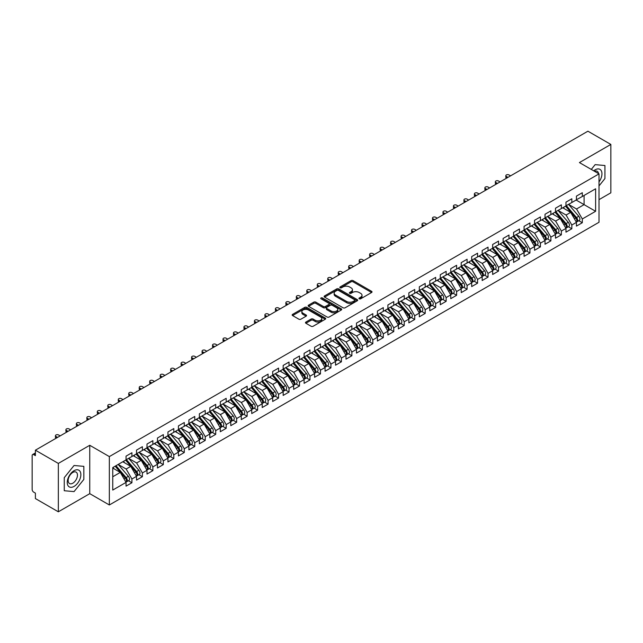 <?xml version="1.0" encoding="UTF-8"?>
<svg xmlns="http://www.w3.org/2000/svg" width="643" height="643" viewBox="0 0 643 643"><rect width="100%" height="100%" fill="white"/><g stroke="black" fill="none" stroke-linecap="round" stroke-linejoin="round"><path stroke-width="0.96" d="M359.236 298.81A1.021 0.587 0 0 0 360.675 298.81L371.598 292.501A1.455 0.836 0 0 0 372.024 291.906A1.455 0.836 0 0 0 371.598 291.319L353.095 280.629A1.455 0.836 0 0 0 351.038 280.629L340.115 286.939A1.021 0.587 0 0 0 339.817 287.357A1.021 0.587 0 0 0 340.115 287.767A1.021 0.587 0 0 0 341.554 287.767L342.968 286.955A4.654 2.685 0 0 1 349.543 286.955L351.086 287.847A4.654 2.685 0 0 1 352.452 289.744A4.654 2.685 0 0 1 351.086 291.641L349.671 292.461A1.021 0.587 0 0 0 349.374 292.87A1.021 0.587 0 0 0 349.671 293.288A1.021 0.587 0 0 0 351.118 293.288L352.525 292.477A4.654 2.685 0 0 1 359.107 292.477L360.651 293.361A4.654 2.685 0 0 1 362.009 295.266A4.654 2.685 0 0 1 360.651 297.162L359.236 297.982A1.021 0.587 0 0 0 358.939 298.392A1.021 0.587 0 0 0 359.236 298.81L359.236 297.982M305.899 322.063A1.455 0.836 0 0 0 305.481 322.657A1.455 0.836 0 0 0 305.899 323.252L311.091 326.25A1.455 0.836 0 0 0 313.149 326.25L325.286 319.241A1.455 0.836 0 0 0 325.712 318.647A1.455 0.836 0 0 0 325.286 318.06L306.775 307.37A1.455 0.836 0 0 0 304.718 307.37L292.589 314.379A1.455 0.836 0 0 0 292.163 314.974A1.455 0.836 0 0 0 292.589 315.56L298.858 319.185A1.455 0.836 0 0 0 300.916 319.185L306.108 316.187A1.455 0.836 0 0 0 306.534 315.592A1.455 0.836 0 0 0 306.108 314.998L302.998 313.205A3.89 2.242 0 0 1 301.856 311.614A3.89 2.242 0 0 1 304.26 309.54A3.89 2.242 0 0 1 308.495 310.03L320.68 317.063A3.89 2.242 0 0 1 321.821 318.647A3.89 2.242 0 0 1 319.418 320.728A3.89 2.242 0 0 1 315.183 320.238L313.149 319.065A1.455 0.836 0 0 0 311.091 319.065L305.899 322.063L305.899 323.252L311.091 320.278L311.091 319.065M599.011 199.651L610.85 192.812L610.85 144.434L587.911 131.196L35.397 450.188L35.397 455.63L33.717 454.657A2.218 1.286 -120 0 0 32.608 454.553A2.218 1.286 -120 0 0 32.15 455.565L32.15 489.436A2.218 1.286 -120 0 0 33.717 492.152L35.397 493.117L35.397 498.566L58.336 511.804L89.755 493.663L109.342 504.972L109.342 456.594L89.755 445.286L58.336 463.426L35.397 450.188M610.85 144.434L579.423 162.575L599.011 173.883L109.342 456.594M343.073 307.788A1.455 0.836 0 0 0 345.122 307.788L357.259 300.787A1.455 0.836 0 0 0 357.685 300.193A1.455 0.836 0 0 0 357.259 299.598L338.748 288.916A1.455 0.836 0 0 0 336.699 288.916L324.562 295.917A1.455 0.836 0 0 0 324.136 296.511A1.455 0.836 0 0 0 324.562 297.106L343.073 307.788M321.42 299.027A1.021 0.587 0 0 1 322.456 299.172L322.456 297.966L341.272 308.825A1.455 0.836 0 0 1 341.698 309.42A1.455 0.836 0 0 1 341.272 310.014L329.136 317.015A1.455 0.836 0 0 1 327.086 317.015L308.576 306.333L308.576 305.144A1.455 0.836 0 0 0 308.15 305.738A1.455 0.836 0 0 0 308.576 306.333M308.576 305.144L313.768 302.146A1.455 0.836 0 0 1 315.826 302.146L323.333 306.478A1.455 0.836 0 0 0 325.382 306.478L328.83 304.493A1.455 0.836 0 0 0 329.256 303.898A1.455 0.836 0 0 0 328.83 303.303L321.018 298.794A1.021 0.587 0 0 1 320.72 298.376A1.021 0.587 0 0 1 321.347 297.838A1.021 0.587 0 0 1 322.456 297.966M109.342 504.972L599.011 222.269L599.011 173.883M576.128 200.045L595.611 211.29L595.611 188.793L582.309 196.477L582.309 192.723L576.441 196.107L576.441 199.86L571.836 202.521L571.836 198.767L565.969 202.159L565.969 205.905L561.363 208.565L561.363 204.82L555.496 208.203L555.496 211.957L550.882 214.617L550.882 210.864L545.023 214.256L545.023 218.001L540.409 220.662L540.409 216.916L534.542 220.3L534.542 224.045L529.936 226.706L529.936 222.96L524.069 226.344L524.069 230.098L519.464 232.758L519.464 229.004L513.596 232.396L513.596 236.142L508.991 238.802L508.991 235.057L503.123 238.44L503.123 242.194L498.518 244.854L498.518 241.101L492.651 244.485L492.651 248.238L488.037 250.899L488.037 247.153L482.178 250.537L482.178 254.282L477.564 256.943L477.564 253.197L471.697 256.581L471.697 260.335L467.091 262.995L467.091 259.242L461.224 262.633L461.224 266.379L456.618 269.039L456.618 265.294L450.751 268.678L450.751 272.423L446.146 275.083L446.146 271.338L440.278 274.722L440.278 278.475L435.673 281.136L435.673 277.382L429.805 280.774L429.805 284.519L425.192 287.18L425.192 283.434L419.332 286.818L419.332 290.572L414.719 293.232L414.719 289.479L408.852 292.862L408.852 296.616L404.246 299.276L404.246 295.531L398.379 298.915L398.379 302.66L393.773 305.321L393.773 301.575L387.906 304.959L387.906 308.712L383.3 311.373L383.3 307.619L377.433 311.011L377.433 314.757L372.827 317.417L372.827 313.671L366.96 317.055L366.96 320.801L362.347 323.469L362.347 319.716L356.487 323.099L356.487 326.853L351.874 329.513L351.874 325.76L346.006 329.152L346.006 332.897L341.401 335.558L341.401 331.812L335.533 335.196L335.533 338.949L330.928 341.61L330.928 337.856L325.061 341.24L325.061 344.994L320.455 347.654L320.455 343.909L314.588 347.292L314.588 351.038L309.982 353.698L309.982 349.953L304.115 353.337L304.115 357.09L299.501 359.75L299.501 355.997L293.642 359.389L293.642 363.134L289.029 365.795L289.029 362.049L283.161 365.433L283.161 369.178L278.556 371.847L278.556 368.093L272.688 371.477L272.688 375.231L268.083 377.891L268.083 374.138L262.215 377.529L262.215 381.275L257.61 383.935L257.61 380.19L251.743 383.574L251.743 387.327L247.137 389.988L247.137 386.234L241.27 389.618L241.27 393.371L236.656 396.032L236.656 392.286L230.797 395.67L230.797 399.416L226.183 402.076L226.183 398.33L220.316 401.714L220.316 405.468L215.71 408.128L215.71 404.375L209.843 407.766L209.843 411.512L205.238 414.172L205.238 410.427L199.37 413.811L199.37 417.556L194.765 420.225L194.765 416.471L188.897 419.855L188.897 423.608L184.292 426.269L184.292 422.515L178.424 425.907L178.424 429.653L173.811 432.313L173.811 428.568L167.952 431.951L167.952 435.705L163.338 438.365L163.338 434.612L157.471 438.004L157.471 441.749L152.865 444.409L152.865 440.664L146.998 444.048L146.998 447.793L142.392 450.454L142.392 446.708L136.525 450.092L136.525 453.845L131.919 456.506L131.919 452.752L126.052 456.144L126.052 459.89L112.75 467.574L112.75 490.07L126.052 482.387L120.289 472.412L112.75 468.056M595.611 211.29L582.309 218.966L576.546 208.991L568.589 204.394L578.756 216.273L576.554 217.543A2.966 1.712 60 0 1 577.695 220.356A2.966 1.712 60 0 1 577.084 221.714A2.966 1.712 60 0 1 576.602 221.851M578.829 220.71L582.309 222.719L582.309 218.966M582.309 222.719L576.441 226.103L576.441 222.357L571.836 225.018L566.073 215.035L558.116 210.446M568.356 226.754L571.836 228.763L571.836 225.018M571.836 228.763L565.969 232.155L565.969 228.402L561.363 231.062L555.6 221.088L547.635 216.49L557.803 228.369L555.608 229.639A2.966 1.712 60 0 1 556.75 232.453A2.966 1.712 60 0 1 556.139 233.811A2.966 1.712 60 0 1 555.656 233.948M557.875 232.806L561.363 234.816L561.363 231.062M561.363 234.816L555.496 238.199L555.496 234.454L550.882 237.114L545.127 227.132L537.162 222.534M547.402 238.85L550.882 240.86L550.882 237.114M550.882 240.86L545.023 244.244L545.023 240.498L540.409 243.158L534.646 233.184L526.689 228.586M536.929 244.895L540.409 246.904L540.409 243.158M540.409 246.904L534.542 250.296L534.542 246.542L529.936 249.203L524.174 239.228L516.216 234.631M526.456 250.947L529.936 252.956L529.936 249.203M529.936 252.956L524.069 256.34L524.069 252.595L519.464 255.255L513.701 245.272L505.744 240.675M515.983 256.991L519.464 259L519.464 255.255M519.464 259L513.596 262.392L513.596 258.639L508.991 261.299L503.228 251.325L495.271 246.727M505.511 263.043L508.991 265.053L508.991 261.299M508.991 265.053L503.123 268.436L503.123 264.683L498.518 267.343L492.755 257.369L484.79 252.771L494.957 264.651L492.763 265.921A2.966 1.712 60 0 1 493.904 268.734A2.966 1.712 60 0 1 493.294 270.092A2.966 1.712 60 0 1 492.811 270.229M495.03 269.087L498.518 271.097L498.518 267.343M498.518 271.097L492.651 274.481L492.651 270.735L488.037 273.396L482.282 263.413L474.317 258.824M484.557 275.132L488.037 277.141L488.037 273.396M488.037 277.141L482.178 280.533L482.178 276.779L477.564 279.44L471.801 269.465L463.844 264.868L474.012 276.747L471.809 278.017A2.966 1.712 60 0 1 472.959 280.83A2.966 1.712 60 0 1 472.34 282.189A2.966 1.712 60 0 1 471.866 282.325M474.084 281.184L477.564 283.193L477.564 279.44M477.564 283.193L471.697 286.577L471.697 282.832L467.091 285.492L461.328 275.509L453.371 270.912L463.539 282.791L461.336 284.061A2.966 1.712 60 0 1 462.486 286.874A2.966 1.712 60 0 1 461.867 288.233A2.966 1.712 60 0 1 461.393 288.369M463.611 287.228L467.091 289.237L467.091 285.492M467.091 289.237L461.224 292.621L461.224 288.876L456.618 291.536L450.856 281.562L442.898 276.964M453.138 293.272L456.618 295.282L456.618 291.536M456.618 295.282L450.751 298.673L450.751 294.92L446.146 297.58L440.383 287.606L432.426 283.008L442.593 294.888L440.391 296.158A2.966 1.712 60 0 1 441.532 298.971A2.966 1.712 60 0 1 440.921 300.329A2.966 1.712 60 0 1 440.439 300.466M442.665 299.325L446.146 301.334L446.146 297.58M446.146 301.334L440.278 304.718L440.278 300.972L435.673 303.633L429.91 293.65L421.945 289.053L432.112 300.932L429.918 302.202A2.966 1.712 60 0 1 431.059 305.015A2.966 1.712 60 0 1 430.448 306.373A2.966 1.712 60 0 1 429.966 306.51M432.184 305.369L435.673 307.378L435.673 303.633M435.673 307.378L429.805 310.77L429.805 307.016L425.192 309.677L419.437 299.702L411.472 295.105L421.639 306.984L419.445 308.254A2.966 1.712 60 0 1 420.586 311.067A2.966 1.712 60 0 1 419.975 312.426A2.966 1.712 60 0 1 419.493 312.562M421.712 311.421L425.192 313.43L425.192 309.677M425.192 313.43L419.332 316.814L419.332 313.061L414.719 315.729L408.956 305.746L400.999 301.149L411.166 313.028L408.964 314.298A2.966 1.712 60 0 1 410.113 317.112A2.966 1.712 60 0 1 409.495 318.47A2.966 1.712 60 0 1 409.02 318.606M411.239 317.465L414.719 319.475L414.719 315.729M414.719 319.475L408.852 322.858L408.852 319.113L404.246 321.773L398.483 311.791L390.526 307.201M400.766 323.509L404.246 325.519L404.246 321.773M404.246 325.519L398.379 328.911L398.379 325.157L393.773 327.817L388.01 317.843L380.053 313.245L390.221 325.125L388.018 326.395A2.966 1.712 60 0 1 389.16 329.208A2.966 1.712 60 0 1 388.549 330.566A2.966 1.712 60 0 1 388.067 330.703M390.293 329.562L393.773 331.571L393.773 327.817M393.773 331.571L387.906 334.955L387.906 331.209L383.3 333.87L377.537 323.887L369.58 319.29L379.748 331.169L377.545 332.439A2.966 1.712 60 0 1 378.687 335.252A2.966 1.712 60 0 1 378.076 336.611A2.966 1.712 60 0 1 377.594 336.747M379.82 335.606L383.3 337.615L383.3 333.87M383.3 337.615L377.433 340.999L377.433 337.254L372.827 339.914L367.065 329.939L359.099 325.342M369.339 341.65L372.827 343.659L372.827 339.914M372.827 343.659L366.96 347.051L366.96 343.298L362.347 345.958L356.592 335.984L348.627 331.386L358.794 343.266L356.6 344.535A2.966 1.712 60 0 1 357.741 347.349A2.966 1.712 60 0 1 357.13 348.707A2.966 1.712 60 0 1 356.648 348.844M358.866 347.702L362.347 349.712L362.347 345.958M362.347 349.712L356.487 353.095L356.487 349.35L351.874 352.01L346.111 342.028L338.154 337.438L348.321 349.31L346.119 350.58A2.966 1.712 60 0 1 347.268 353.393A2.966 1.712 60 0 1 346.649 354.751A2.966 1.712 60 0 1 346.175 354.888M348.393 353.746L351.874 355.756L351.874 352.01M351.874 355.756L346.006 359.148L346.006 355.394L341.401 358.055L335.638 348.08L327.681 343.483M337.921 359.799L341.401 361.808L341.401 358.055M341.401 361.808L335.533 365.192L335.533 361.438L330.928 364.107L325.165 354.124L317.208 349.527M327.448 365.843L330.928 367.852L330.928 364.107M330.928 367.852L325.061 371.236L325.061 367.491L320.455 370.151L314.692 360.168L306.735 355.579M316.975 371.887L320.455 373.896L320.455 370.151M320.455 373.896L314.588 377.288L314.588 373.535L309.982 376.195L304.219 366.221L296.254 361.623M306.494 377.939L309.982 379.949L309.982 376.195M309.982 379.949L304.115 383.332L304.115 379.587L299.501 382.247L293.747 372.265L285.781 367.667L295.949 379.547L293.755 380.817A2.966 1.712 60 0 1 294.896 383.63A2.966 1.712 60 0 1 294.285 384.988A2.966 1.712 60 0 1 293.803 385.125M296.021 383.984L299.501 385.993L299.501 382.247M299.501 385.993L293.642 389.377L293.642 385.631L289.029 388.292L283.266 378.317L275.308 373.72M285.548 390.028L289.029 392.045L289.029 388.292M289.029 392.045L283.161 395.429L283.161 391.675L278.556 394.336L272.793 384.361L264.836 379.764L275.003 391.643L272.801 392.913A2.966 1.712 60 0 1 273.95 395.726A2.966 1.712 60 0 1 273.331 397.085A2.966 1.712 60 0 1 272.857 397.221M275.075 396.08L278.556 398.089L278.556 394.336M278.556 398.089L272.688 401.473L272.688 397.728L268.083 400.388L262.32 390.405L254.363 385.816L264.53 397.687L262.328 398.957A2.966 1.712 60 0 1 263.469 401.771A2.966 1.712 60 0 1 262.858 403.129A2.966 1.712 60 0 1 262.376 403.265M264.603 402.124L268.083 404.134L268.083 400.388M268.083 404.134L262.215 407.525L262.215 403.772L257.61 406.432L251.847 396.458L243.89 391.86M254.13 408.176L257.61 410.186L257.61 406.432M257.61 410.186L251.743 413.57L251.743 409.816L247.137 412.485L241.374 402.502L233.409 397.904L243.576 409.784L241.382 411.054A2.966 1.712 60 0 1 242.524 413.867A2.966 1.712 60 0 1 241.913 415.225A2.966 1.712 60 0 1 241.43 415.362M243.649 414.221L247.137 416.23L247.137 412.485M247.137 416.23L241.27 419.614L241.27 415.868L236.656 418.529L230.901 408.546L222.936 403.957L233.104 415.828L230.909 417.098A2.966 1.712 60 0 1 232.051 419.919A2.966 1.712 60 0 1 231.44 421.269A2.966 1.712 60 0 1 230.958 421.406M233.176 420.265L236.656 422.274L236.656 418.529M236.656 422.274L230.797 425.666L230.797 421.912L226.183 424.573L220.42 414.598L212.463 410.001M222.703 426.317L226.183 428.326L226.183 424.573M226.183 428.326L220.316 431.71L220.316 427.965L215.71 430.625L209.948 420.643L201.99 416.045L212.158 427.925L209.956 429.194A2.966 1.712 60 0 1 211.105 432.008A2.966 1.712 60 0 1 210.486 433.366A2.966 1.712 60 0 1 210.012 433.503M212.23 432.361L215.71 434.371L215.71 430.625M215.71 434.371L209.843 437.754L209.843 434.009L205.238 436.669L199.475 426.695L191.518 422.097M201.757 438.405L205.238 440.423L205.238 436.669M205.238 440.423L199.37 443.807L199.37 440.053L194.765 442.714L189.002 432.739L181.045 428.142L191.212 440.021L189.01 441.291A2.966 1.712 60 0 1 190.151 444.104A2.966 1.712 60 0 1 189.54 445.462A2.966 1.712 60 0 1 189.058 445.599M191.284 444.458L194.765 446.467L194.765 442.714M194.765 446.467L188.897 449.851L188.897 446.105L184.292 448.766L178.529 438.783L170.564 434.194L180.731 446.065L178.537 447.335A2.966 1.712 60 0 1 179.678 450.156A2.966 1.712 60 0 1 179.067 451.507A2.966 1.712 60 0 1 178.585 451.643M180.804 450.502L184.292 452.511L184.292 448.766M184.292 452.511L178.424 455.903L178.424 452.15L173.811 454.81L168.056 444.835L160.091 440.238M170.331 456.554L173.811 458.563L173.811 454.81M173.811 458.563L167.952 461.947L167.952 458.194L163.338 460.862L157.575 450.88L149.618 446.282L159.786 458.162L157.583 459.432A2.966 1.712 60 0 1 158.733 462.245A2.966 1.712 60 0 1 158.114 463.603A2.966 1.712 60 0 1 157.639 463.74M159.858 462.598L163.338 464.608L163.338 460.862M163.338 464.608L157.471 467.991L157.471 464.246L152.865 466.906L147.102 456.924L139.145 452.334L149.313 464.206L147.11 465.476A2.966 1.712 60 0 1 148.26 468.297A2.966 1.712 60 0 1 147.641 469.647A2.966 1.712 60 0 1 147.167 469.784M149.385 468.643L152.865 470.652L152.865 466.906M152.865 470.652L146.998 474.044L146.998 470.29L142.392 472.951L136.629 462.976L128.672 458.379M138.912 474.695L142.392 476.704L142.392 472.951M142.392 476.704L136.525 480.088L136.525 476.342L131.919 479.003L126.157 469.02L118.191 464.423M128.439 480.739L131.919 482.748L131.919 479.003M131.919 482.748L126.052 486.132L126.052 482.387M126.052 459.769L131.919 456.506M112.75 476.76L120.289 472.412M136.525 453.725L142.392 450.454M126.157 469.02L130.762 466.36L122.805 461.762M136.525 476.342L130.762 466.36M146.998 447.673L152.865 444.409M136.629 462.976L141.235 460.316L133.278 455.718M146.998 470.29L141.235 460.316M157.471 441.628L163.338 438.365M147.102 456.924L151.716 454.263L143.751 449.674M157.471 464.246L151.716 454.263M167.952 435.584L173.811 432.313M157.575 450.88L162.189 448.219L154.224 443.622M167.952 458.194L162.189 448.219M178.424 429.532L184.292 426.269M168.056 444.835L172.662 442.175L164.704 437.578M178.424 452.15L172.662 442.175M188.897 423.488L194.765 420.225M178.529 438.783L183.134 436.123L175.177 431.525M188.897 446.105L183.134 436.123M199.37 417.436L205.238 414.172M189.002 432.739L193.607 430.079L185.65 425.481M199.37 440.053L193.607 430.079M209.843 411.391L215.71 408.128M199.475 426.695L204.08 424.034L196.123 419.437M209.843 434.009L204.08 424.034M220.316 405.347L226.183 402.076M209.948 420.643L214.561 417.982L206.596 413.385M220.316 427.965L214.561 417.982M230.797 399.295L236.656 396.032M220.42 414.598L225.034 411.938L217.069 407.34M230.797 421.912L225.034 411.938M241.27 393.251L247.137 389.988M230.901 408.546L235.507 405.886L227.55 401.296M241.27 415.868L235.507 405.886M251.743 387.207L257.61 383.935M241.374 402.502L245.98 399.842L238.023 395.244M251.743 409.816L245.98 399.842M262.215 381.154L268.083 377.891M251.847 396.458L256.453 393.797L248.495 389.2M262.215 403.772L256.453 393.797M272.688 375.11L278.556 371.847M262.32 390.405L266.925 387.745L258.968 383.148M272.688 397.728L266.925 387.745M283.161 369.058L289.029 365.795M272.793 384.361L277.406 381.701L269.441 377.103M283.161 391.675L277.406 381.701M293.642 363.014L299.501 359.75M283.266 378.317L287.879 375.657L279.914 371.059M293.642 385.631L287.879 375.657M304.115 356.969L309.982 353.698M293.747 372.265L298.352 369.604L290.395 365.007M304.115 379.587L298.352 369.604M314.588 350.917L320.455 347.654M304.219 366.221L308.825 363.56L300.868 358.963M314.588 373.535L308.825 363.56M325.061 344.873L330.928 341.61M314.692 360.168L319.298 357.508L311.341 352.919M325.061 367.491L319.298 357.508M335.533 338.829L341.401 335.558M325.165 354.124L329.779 351.464L321.813 346.866M335.533 361.438L329.779 351.464M346.006 332.777L351.874 329.513M335.638 348.08L340.251 345.42L332.286 340.822M346.006 355.394L340.251 345.42M356.487 326.732L362.347 323.469M346.111 342.028L350.724 339.367L342.759 334.77M356.487 349.35L350.724 339.367M366.96 320.68L372.827 317.417M356.592 335.984L361.197 333.323L353.24 328.726M366.96 343.298L361.197 333.323M377.433 314.636L383.3 311.373M367.065 329.939L371.67 327.279L363.713 322.682M377.433 337.254L371.67 327.279M387.906 308.592L393.773 305.321M377.537 323.887L382.143 321.227L374.186 316.629M387.906 331.209L382.143 321.227M398.379 302.54L404.246 299.276M388.01 317.843L392.624 315.183L384.659 310.585M398.379 325.157L392.624 315.183M408.852 296.495L414.719 293.232M398.483 311.791L403.097 309.13L395.132 304.541M408.852 319.113L403.097 309.13M419.332 290.451L425.192 287.18M408.956 305.746L413.57 303.086L405.604 298.489M419.332 313.061L413.57 303.086M429.805 284.399L435.673 281.136M419.437 299.702L424.042 297.042L416.085 292.444M429.805 307.016L424.042 297.042M440.278 278.355L446.146 275.083M429.91 293.65L434.515 290.99L426.558 286.392M440.278 300.972L434.515 290.99M450.751 272.302L456.618 269.039M440.383 287.606L444.988 284.945L437.031 280.348M450.751 294.92L444.988 284.945M461.224 266.258L467.091 262.995M450.856 281.562L455.469 278.901L447.504 274.304M461.224 288.876L455.469 278.901M471.697 260.214L477.564 256.943M461.328 275.509L465.942 272.849L457.977 268.252M471.697 282.832L465.942 272.849M482.178 254.162L488.037 250.899M471.801 269.465L476.415 266.805L468.45 262.207M482.178 276.779L476.415 266.805M492.651 248.118L498.518 244.854M482.282 263.413L486.888 260.753L478.931 256.163M492.651 270.735L486.888 260.753M503.123 242.073L508.991 238.802M492.755 257.369L497.36 254.708L489.403 250.111M503.123 264.683L497.36 254.708M513.596 236.021L519.464 232.758M503.228 251.325L507.833 248.664L499.876 244.067M513.596 258.639L507.833 248.664M524.069 229.977L529.936 226.706M513.701 245.272L518.314 242.612L510.349 238.014M524.069 252.595L518.314 242.612M534.542 223.925L540.409 220.662M524.174 239.228L528.787 236.568L520.822 231.97M534.542 246.542L528.787 236.568M545.023 217.881L550.882 214.617M534.646 233.184L539.26 230.516L531.295 225.926M545.023 240.498L539.26 230.516M555.496 211.836L561.363 208.565M545.127 227.132L549.733 224.471L541.776 219.874M555.496 234.454L549.733 224.471M565.969 205.784L571.836 202.521M555.6 221.088L560.206 218.427L552.249 213.83M565.969 228.402L560.206 218.427M576.441 199.74L582.309 196.477M576.546 208.991L584.085 204.635L584.085 195.448L595.611 188.793M566.073 215.035L570.679 212.375L562.721 207.785M576.441 222.357L570.679 212.375M58.336 463.426L58.336 511.804M595.137 164.64L591.287 169.43L595.137 164.64L604.934 165.516L595.137 164.64M604.934 178.569L604.934 165.516L604.934 178.569L599.011 185.931L604.934 178.569M89.755 493.663L89.755 445.286M83.839 479.421L83.839 466.36L74.049 465.492L64.252 477.669L64.252 490.73L74.049 491.606L83.839 479.421L74.049 491.606L64.252 490.73L64.252 477.669L74.049 465.492L83.839 466.36L83.839 479.421M359.646 298.955L360.651 298.376A4.654 2.685 0 0 0 362.009 296.471L362.009 295.266M352.452 289.744L352.452 290.949A4.654 2.685 0 0 1 351.086 292.854L350.081 293.433M371.582 292.517L353.095 281.843A1.455 0.836 0 0 0 351.038 281.843L340.517 287.911M357.235 300.795L338.748 290.122A1.455 0.836 0 0 0 336.699 290.122L324.586 297.114M354.687 300.602A1.021 0.587 0 0 0 354.984 300.193A1.021 0.587 0 0 0 354.687 299.775L338.443 290.395A1.021 0.587 0 0 0 337.004 290.395L335.509 291.255A4.654 2.685 0 0 0 334.151 293.16A4.654 2.685 0 0 0 335.509 295.057L346.617 301.463A4.654 2.685 0 0 0 353.2 301.463L354.687 300.602L354.687 301.816A1.021 0.587 0 0 0 354.984 301.398L354.984 300.193M334.151 293.16L334.151 294.365A4.654 2.685 0 0 0 335.509 296.262L335.509 295.057M354.687 301.816L353.2 302.676A4.654 2.685 0 0 1 346.617 302.676L335.509 296.262M308.592 306.341L313.768 303.359L313.768 302.146M329.256 303.898L329.256 305.112A1.455 0.836 0 0 1 328.83 305.706L325.382 307.692A1.455 0.836 0 0 1 323.333 307.692L315.826 303.359A1.455 0.836 0 0 0 313.768 303.359M322.456 299.172L341.248 310.022M331.121 310.979A3.89 2.242 0 0 0 335.357 311.461A3.89 2.242 0 0 0 337.76 309.387A3.89 2.242 0 0 0 336.619 307.804L332.327 305.321A1.455 0.836 0 0 0 330.269 305.321L326.829 307.314A1.455 0.836 0 0 0 326.403 307.909A1.455 0.836 0 0 0 326.829 308.503L331.121 310.979L331.121 312.185A3.89 2.242 0 0 0 335.357 312.675A3.89 2.242 0 0 0 337.76 310.601L337.76 309.387M326.403 307.909L326.403 309.114A1.455 0.836 0 0 0 326.829 309.709L326.829 308.503M331.121 312.185L326.829 309.709M321.821 318.647L321.821 319.86A3.89 2.242 0 0 1 319.418 321.934A3.89 2.242 0 0 1 315.183 321.444L313.149 320.278A1.455 0.836 0 0 0 311.091 320.278M301.856 311.614L301.856 312.828A3.89 2.242 0 0 0 302.998 314.411L302.998 313.205M306.108 314.998L306.108 316.187L302.998 314.411M325.286 318.06L325.286 319.241L306.775 308.584A1.455 0.836 0 0 0 304.718 308.584L292.605 315.576M577.084 221.714L579.287 220.445A2.966 1.712 -120 0 0 579.898 219.086A2.966 1.712 -120 0 0 578.756 216.273M565.535 206.154L575.718 218.025A2.966 1.712 60 0 1 576.859 220.838A2.966 1.712 60 0 1 576.321 222.148M506.371 176.455L506.371 178.031A1.849 1.069 180 0 1 505.824 177.275L505.824 175.7A1.849 1.069 0 0 0 506.371 176.455L507.938 177.364M510.558 175.852L508.991 174.944A1.849 1.069 0 0 0 506.973 174.711A1.849 1.069 0 0 0 505.824 175.7M564.546 208.83L563.332 207.424M566.37 205.672L576.554 217.543M555.898 211.724L566.081 223.587A2.966 1.712 60 0 1 567.222 226.408A2.966 1.712 60 0 1 566.612 227.759L568.814 226.489A2.966 1.712 -120 0 0 569.425 225.138A2.966 1.712 -120 0 0 568.283 222.317L558.1 210.454M566.612 227.759A2.966 1.712 60 0 1 566.129 227.895M555.062 212.206L565.245 224.069A2.966 1.712 60 0 1 566.387 226.891A2.966 1.712 60 0 1 565.848 228.193M495.898 182.508L495.898 184.075A1.849 1.069 180 0 1 495.351 183.319L495.351 181.752A1.849 1.069 0 0 0 495.898 182.508L497.465 183.408M500.085 181.897L498.518 180.996A1.849 1.069 0 0 0 496.492 180.763A1.849 1.069 0 0 0 495.351 181.752M554.065 214.883L552.859 213.476M556.139 233.811L558.333 232.541A2.966 1.712 -120 0 0 558.952 231.183A2.966 1.712 -120 0 0 557.803 228.369M544.589 218.25L554.772 230.122A2.966 1.712 60 0 1 555.914 232.935A2.966 1.712 60 0 1 555.375 234.245M485.425 188.552L485.425 190.127A1.849 1.069 180 0 1 484.878 189.372L484.878 187.796A1.849 1.069 0 0 0 485.425 188.552L486.992 189.46M489.612 187.949L488.037 187.041A1.849 1.069 0 0 0 486.02 186.808A1.849 1.069 0 0 0 484.878 187.796M543.592 220.927L542.387 219.52M545.425 217.768L555.608 229.639M534.952 223.812L545.135 235.684A2.966 1.712 60 0 1 546.277 238.497A2.966 1.712 60 0 1 545.666 239.855L547.86 238.585A2.966 1.712 -120 0 0 548.479 237.227A2.966 1.712 -120 0 0 547.33 234.414L537.154 222.542M545.666 239.855A2.966 1.712 60 0 1 545.184 239.992M534.116 224.294L544.291 236.166A2.966 1.712 60 0 1 545.441 238.987A2.966 1.712 60 0 1 544.902 240.289M474.944 194.596L474.944 196.171A1.849 1.069 180 0 1 474.405 195.416L474.405 193.84A1.849 1.069 0 0 0 474.944 194.596L476.519 195.504M479.139 193.993L477.564 193.085A1.849 1.069 0 0 0 475.547 192.852A1.849 1.069 0 0 0 474.405 193.84M533.119 226.979L531.914 225.564M524.479 229.864L534.654 241.728A2.966 1.712 60 0 1 535.804 244.549A2.966 1.712 60 0 1 535.185 245.899L537.387 244.629A2.966 1.712 -120 0 0 537.998 243.279A2.966 1.712 -120 0 0 536.857 240.458L526.673 228.595M535.185 245.899A2.966 1.712 60 0 1 534.711 246.036M523.635 230.347L533.819 242.218A2.966 1.712 60 0 1 534.968 245.031A2.966 1.712 60 0 1 534.429 246.341M464.471 200.648L464.471 202.215A1.849 1.069 180 0 1 463.933 201.46L463.933 199.893A1.849 1.069 0 0 0 464.471 200.648L466.046 201.556M468.659 200.037L467.091 199.137A1.849 1.069 0 0 0 465.074 198.904A1.849 1.069 0 0 0 463.933 199.893M522.646 233.023L521.441 231.617M599.011 181.921A9.629 5.562 120 0 0 601.639 171.601A9.629 5.562 120 0 0 595.137 169.832A9.629 5.562 120 0 0 593.714 170.829M598.52 173.602A6.591 3.802 120 0 0 597.194 171.271A6.591 3.802 120 0 0 594.518 171.287M74.049 486.405A9.629 5.562 120 0 0 80.857 474.614A9.629 5.562 120 0 0 74.049 470.684A9.629 5.562 120 0 0 67.242 482.475A9.629 5.562 120 0 0 74.049 486.405M72.804 483.214A6.591 3.802 120 0 0 77.112 477.403A6.591 3.802 120 0 0 76.099 472.123A6.591 3.802 120 0 0 72.804 472.452A6.591 3.802 120 0 0 68.504 478.255A6.591 3.802 120 0 0 69.508 483.536A6.591 3.802 120 0 0 72.804 483.214M514.006 235.909L524.182 247.78A2.966 1.712 60 0 1 525.331 250.593A2.966 1.712 60 0 1 524.712 251.952L526.914 250.682A2.966 1.712 -120 0 0 527.525 249.323A2.966 1.712 -120 0 0 526.384 246.51L516.2 234.639M524.712 251.952A2.966 1.712 60 0 1 524.238 252.088M513.162 236.391L523.346 248.262A2.966 1.712 60 0 1 524.487 251.075A2.966 1.712 60 0 1 523.949 252.386M453.998 206.692L453.998 208.268A1.849 1.069 180 0 1 453.46 207.512L453.46 205.937A1.849 1.069 0 0 0 453.998 206.692L455.565 207.601M458.186 206.09L456.618 205.181A1.849 1.069 0 0 0 454.601 204.948A1.849 1.069 0 0 0 453.46 205.937M512.174 239.067L510.968 237.661M503.525 241.953L513.709 253.824A2.966 1.712 60 0 1 514.85 256.637A2.966 1.712 60 0 1 514.239 257.996L516.442 256.726A2.966 1.712 -120 0 0 517.052 255.367A2.966 1.712 -120 0 0 515.911 252.554L505.728 240.683M514.239 257.996A2.966 1.712 60 0 1 513.757 258.132M502.689 242.443L512.873 254.306A2.966 1.712 60 0 1 514.014 257.128A2.966 1.712 60 0 1 513.476 258.43M443.525 212.745L443.525 214.312A1.849 1.069 180 0 1 442.979 213.556L442.979 211.981A1.849 1.069 0 0 0 443.525 212.745L445.093 213.645M447.713 212.134L446.146 211.226A1.849 1.069 0 0 0 444.128 211A1.849 1.069 0 0 0 442.979 211.981M501.701 245.12L500.487 243.713M493.052 248.005L503.236 259.876A2.966 1.712 60 0 1 504.377 262.69A2.966 1.712 60 0 1 503.766 264.048L505.969 262.778A2.966 1.712 -120 0 0 506.58 261.42A2.966 1.712 -120 0 0 505.438 258.607L495.255 246.735M503.766 264.048A2.966 1.712 60 0 1 503.284 264.185M492.216 248.487L502.4 260.359A2.966 1.712 60 0 1 503.541 263.172A2.966 1.712 60 0 1 503.003 264.482M433.052 218.789L433.052 220.364A1.849 1.069 180 0 1 432.506 219.601L432.506 218.033A1.849 1.069 0 0 0 433.052 218.789L434.62 219.697M437.24 218.186L435.673 217.278A1.849 1.069 0 0 0 433.647 217.045A1.849 1.069 0 0 0 432.506 218.033M491.22 251.164L490.014 249.757M493.294 270.092L495.488 268.822A2.966 1.712 -120 0 0 496.107 267.464A2.966 1.712 -120 0 0 494.957 264.651M481.744 254.532L491.927 266.403A2.966 1.712 60 0 1 493.068 269.216A2.966 1.712 60 0 1 492.53 270.526M422.58 224.833L422.58 226.408A1.849 1.069 180 0 1 422.033 225.653L422.033 224.077A1.849 1.069 0 0 0 422.58 224.833L424.147 225.741M426.767 224.23L425.192 223.322A1.849 1.069 0 0 0 423.174 223.089A1.849 1.069 0 0 0 422.033 224.077M480.747 257.208L479.541 255.801M482.58 254.049L492.763 265.921M472.107 260.102L482.29 271.965A2.966 1.712 60 0 1 483.432 274.786A2.966 1.712 60 0 1 482.821 276.136L485.015 274.866A2.966 1.712 -120 0 0 485.634 273.516A2.966 1.712 -120 0 0 484.484 270.695L474.309 258.832M482.821 276.136A2.966 1.712 60 0 1 482.338 276.273M471.271 260.584L481.446 272.447A2.966 1.712 60 0 1 482.596 275.268A2.966 1.712 60 0 1 482.057 276.578M412.099 230.885L412.099 232.453A1.849 1.069 180 0 1 411.56 231.697L411.56 230.13A1.849 1.069 0 0 0 412.099 230.885L413.674 231.785M416.294 230.274L414.719 229.374A1.849 1.069 0 0 0 412.702 229.141A1.849 1.069 0 0 0 411.56 230.13M470.274 263.26L469.068 261.854M472.34 282.189L474.542 280.919A2.966 1.712 -120 0 0 475.153 279.56A2.966 1.712 -120 0 0 474.012 276.747M460.79 266.628L470.973 278.499A2.966 1.712 60 0 1 472.123 281.312A2.966 1.712 60 0 1 471.584 282.623M401.626 236.929L401.626 238.505A1.849 1.069 180 0 1 401.087 237.749L401.087 236.174A1.849 1.069 0 0 0 401.626 236.929L403.201 237.838M405.813 236.327L404.246 235.418A1.849 1.069 0 0 0 402.229 235.185A1.849 1.069 0 0 0 401.087 236.174M459.801 269.304L458.596 267.898M461.634 266.146L471.809 278.017M461.867 288.233L464.069 286.963A2.966 1.712 -120 0 0 464.68 285.605A2.966 1.712 -120 0 0 463.539 282.791M450.317 272.68L460.501 284.544A2.966 1.712 60 0 1 461.642 287.365A2.966 1.712 60 0 1 461.103 288.667M391.153 242.974L391.153 244.549A1.849 1.069 180 0 1 390.614 243.793L390.614 242.218A1.849 1.069 0 0 0 391.153 242.974L392.72 243.882M395.341 242.371L393.773 241.463A1.849 1.069 0 0 0 391.756 241.229A1.849 1.069 0 0 0 390.614 242.218M449.328 275.357L448.123 273.95M451.161 272.19L461.336 284.061M440.68 278.242L450.864 290.106A2.966 1.712 60 0 1 452.005 292.927A2.966 1.712 60 0 1 451.394 294.277L453.596 293.007A2.966 1.712 -120 0 0 454.207 291.657A2.966 1.712 -120 0 0 453.066 288.836L442.882 276.972M451.394 294.277A2.966 1.712 60 0 1 450.912 294.422M439.844 278.724L450.028 290.596A2.966 1.712 60 0 1 451.169 293.409A2.966 1.712 60 0 1 450.63 294.719M380.68 249.026L380.68 250.593A1.849 1.069 180 0 1 380.134 249.838L380.134 248.27A1.849 1.069 0 0 0 380.68 249.026L382.247 249.934M384.868 248.423L383.3 247.515A1.849 1.069 0 0 0 381.283 247.282A1.849 1.069 0 0 0 380.134 248.27M438.856 281.401L437.642 279.994M440.921 300.329L443.123 299.059A2.966 1.712 -120 0 0 443.734 297.701A2.966 1.712 -120 0 0 442.593 294.888M429.371 284.769L439.555 296.64A2.966 1.712 60 0 1 440.696 299.453A2.966 1.712 60 0 1 440.158 300.763M370.207 255.07L370.207 256.645A1.849 1.069 180 0 1 369.661 255.89L369.661 254.315A1.849 1.069 0 0 0 370.207 255.07L371.775 255.978M374.395 254.467L372.827 253.559A1.849 1.069 0 0 0 370.802 253.326A1.849 1.069 0 0 0 369.661 254.315M428.375 287.445L427.169 286.039M430.207 284.286L440.391 296.158M430.448 306.373L432.643 305.103A2.966 1.712 -120 0 0 433.261 303.745A2.966 1.712 -120 0 0 432.112 300.932M418.898 290.821L429.082 302.684A2.966 1.712 60 0 1 430.223 305.505A2.966 1.712 60 0 1 429.685 306.807M359.734 261.122L359.734 262.69A1.849 1.069 180 0 1 359.188 261.934L359.188 260.359A1.849 1.069 0 0 0 359.734 261.122L361.302 262.022M363.922 260.511L362.347 259.603A1.849 1.069 0 0 0 360.329 259.378A1.849 1.069 0 0 0 359.188 260.359M417.902 293.497L416.696 292.091M419.734 290.331L429.918 302.202M419.975 312.426L422.17 311.156A2.966 1.712 -120 0 0 422.789 309.797A2.966 1.712 -120 0 0 421.639 306.984M408.426 296.865L418.601 308.736A2.966 1.712 60 0 1 419.75 311.55A2.966 1.712 60 0 1 419.212 312.86M349.253 267.166L349.253 268.742A1.849 1.069 180 0 1 348.715 267.978L348.715 266.411A1.849 1.069 0 0 0 349.253 267.166L350.829 268.075M353.449 266.564L351.874 265.655A1.849 1.069 0 0 0 349.856 265.422A1.849 1.069 0 0 0 348.715 266.411M407.429 299.542L406.223 298.135M409.261 296.383L419.445 308.254M409.495 318.47L411.697 317.2A2.966 1.712 -120 0 0 412.308 315.842A2.966 1.712 -120 0 0 411.166 313.028M397.945 302.909L408.128 314.781A2.966 1.712 60 0 1 409.278 317.594A2.966 1.712 60 0 1 408.739 318.904M338.781 273.211L338.781 274.786A1.849 1.069 180 0 1 338.242 274.031L338.242 272.455A1.849 1.069 0 0 0 338.781 273.211L340.356 274.119M342.968 272.608L341.401 271.7A1.849 1.069 0 0 0 339.383 271.467A1.849 1.069 0 0 0 338.242 272.455M396.956 305.586L395.75 304.179M398.789 302.427L408.964 314.298M388.316 308.479L398.491 320.343A2.966 1.712 60 0 1 399.641 323.164A2.966 1.712 60 0 1 399.022 324.514L401.224 323.244A2.966 1.712 -120 0 0 401.835 321.894A2.966 1.712 -120 0 0 400.693 319.073L390.51 307.209M399.022 324.514A2.966 1.712 60 0 1 398.547 324.651M387.472 308.961L397.655 320.825A2.966 1.712 60 0 1 398.797 323.646A2.966 1.712 60 0 1 398.258 324.956M328.308 279.263L328.308 280.83A1.849 1.069 180 0 1 327.769 280.075L327.769 278.507A1.849 1.069 0 0 0 328.308 279.263L329.875 280.163M332.495 278.652L330.928 277.752A1.849 1.069 0 0 0 328.911 277.519A1.849 1.069 0 0 0 327.769 278.507M386.483 311.638L385.278 310.231M388.549 330.566L390.751 329.296A2.966 1.712 -120 0 0 391.362 327.938A2.966 1.712 -120 0 0 390.221 325.125M376.999 315.006L387.182 326.877A2.966 1.712 60 0 1 388.324 329.69A2.966 1.712 60 0 1 387.785 331M317.835 285.307L317.835 286.882A1.849 1.069 180 0 1 317.288 286.127L317.288 284.552A1.849 1.069 0 0 0 317.835 285.307L319.402 286.215M322.022 284.704L320.455 283.796A1.849 1.069 0 0 0 318.438 283.563A1.849 1.069 0 0 0 317.288 284.552M376.01 317.682L374.797 316.276M377.835 314.523L388.018 326.395M378.076 336.611L380.278 335.341A2.966 1.712 -120 0 0 380.889 333.982A2.966 1.712 -120 0 0 379.748 331.169M366.526 321.058L376.71 332.921A2.966 1.712 60 0 1 377.851 335.742A2.966 1.712 60 0 1 377.312 337.045M307.362 291.351L307.362 292.927A1.849 1.069 180 0 1 306.815 292.171L306.815 290.596A1.849 1.069 0 0 0 307.362 291.351L308.929 292.26M311.55 290.749L309.982 289.84A1.849 1.069 0 0 0 307.957 289.607A1.849 1.069 0 0 0 306.815 290.596M365.529 323.734L364.324 322.328M367.362 320.568L377.545 332.439M356.889 326.62L367.073 338.483A2.966 1.712 60 0 1 368.214 341.304A2.966 1.712 60 0 1 367.603 342.655L369.797 341.385A2.966 1.712 -120 0 0 370.416 340.034A2.966 1.712 -120 0 0 369.267 337.213L359.091 325.35M367.603 342.655A2.966 1.712 60 0 1 367.121 342.799M356.053 327.102L366.237 338.974A2.966 1.712 60 0 1 367.378 341.787A2.966 1.712 60 0 1 366.84 343.097M296.889 297.404L296.889 298.971A1.849 1.069 180 0 1 296.343 298.215L296.343 296.648A1.849 1.069 0 0 0 296.889 297.404L298.456 298.312M301.077 296.801L299.501 295.893A1.849 1.069 0 0 0 297.484 295.659A1.849 1.069 0 0 0 296.343 296.648M355.057 329.779L353.851 328.372M357.13 348.707L359.324 347.437A2.966 1.712 -120 0 0 359.943 346.079A2.966 1.712 -120 0 0 358.794 343.266M345.58 333.146L355.756 345.018A2.966 1.712 60 0 1 356.905 347.831A2.966 1.712 60 0 1 356.367 349.141M286.408 303.448L286.408 305.023A1.849 1.069 180 0 1 285.87 304.268L285.87 302.692A1.849 1.069 0 0 0 286.408 303.448L287.984 304.356M290.604 302.845L289.029 301.937A1.849 1.069 0 0 0 287.011 301.704A1.849 1.069 0 0 0 285.87 302.692M344.584 335.823L343.378 334.416M346.416 332.664L356.6 344.535M346.649 354.751L348.852 353.481A2.966 1.712 -120 0 0 349.462 352.123A2.966 1.712 -120 0 0 348.321 349.31M335.099 339.199L345.283 351.062A2.966 1.712 60 0 1 346.432 353.883A2.966 1.712 60 0 1 345.894 355.185M275.935 309.5L275.935 311.067A1.849 1.069 180 0 1 275.397 310.312L275.397 308.736A1.849 1.069 0 0 0 275.935 309.5L277.511 310.4M280.123 308.889L278.556 307.981A1.849 1.069 0 0 0 276.538 307.756A1.849 1.069 0 0 0 275.397 308.736M334.111 341.875L332.905 340.469M335.943 338.708L346.119 350.58M325.471 344.761L335.646 356.632A2.966 1.712 60 0 1 336.795 359.445A2.966 1.712 60 0 1 336.176 360.803L338.379 359.533A2.966 1.712 -120 0 0 338.99 358.175A2.966 1.712 -120 0 0 337.848 355.362L327.665 343.491M336.176 360.803A2.966 1.712 60 0 1 335.702 360.94M324.627 345.243L334.81 357.114A2.966 1.712 60 0 1 335.951 359.927A2.966 1.712 60 0 1 335.413 361.237M265.463 315.544L265.463 317.12A1.849 1.069 180 0 1 264.924 316.356L264.924 314.789A1.849 1.069 0 0 0 265.463 315.544L267.03 316.452M269.65 314.941L268.083 314.033A1.849 1.069 0 0 0 266.065 313.8A1.849 1.069 0 0 0 264.924 314.789M323.638 347.919L322.432 346.513M314.99 350.805L325.173 362.676A2.966 1.712 60 0 1 326.314 365.489A2.966 1.712 60 0 1 325.704 366.848L327.906 365.578A2.966 1.712 -120 0 0 328.517 364.219A2.966 1.712 -120 0 0 327.375 361.406L317.192 349.535M325.704 366.848A2.966 1.712 60 0 1 325.221 366.984M314.154 351.287L324.337 363.158A2.966 1.712 60 0 1 325.479 365.971A2.966 1.712 60 0 1 324.94 367.282M254.99 321.588L254.99 323.164A1.849 1.069 180 0 1 254.443 322.408L254.443 320.833A1.849 1.069 0 0 0 254.99 321.588L256.557 322.497M259.177 320.986L257.61 320.077A1.849 1.069 0 0 0 255.593 319.844A1.849 1.069 0 0 0 254.443 320.833M313.165 353.963L311.951 352.557M304.517 356.857L314.7 368.72A2.966 1.712 60 0 1 315.842 371.541A2.966 1.712 60 0 1 315.231 372.892L317.433 371.622A2.966 1.712 -120 0 0 318.044 370.272A2.966 1.712 -120 0 0 316.903 367.45L306.719 355.587M315.231 372.892A2.966 1.712 60 0 1 314.748 373.028M303.681 357.339L313.864 369.203A2.966 1.712 60 0 1 315.006 372.024A2.966 1.712 60 0 1 314.467 373.334M244.517 327.641L244.517 329.208A1.849 1.069 180 0 1 243.97 328.452L243.97 326.885A1.849 1.069 0 0 0 244.517 327.641L246.084 328.549M248.704 327.03L247.137 326.13A1.849 1.069 0 0 0 245.112 325.897A1.849 1.069 0 0 0 243.97 326.885M302.684 360.016L301.479 358.609M294.044 362.901L304.227 374.773A2.966 1.712 60 0 1 305.369 377.586A2.966 1.712 60 0 1 304.758 378.944L306.952 377.674A2.966 1.712 -120 0 0 307.571 376.316A2.966 1.712 -120 0 0 306.422 373.503L296.246 361.631M304.758 378.944A2.966 1.712 60 0 1 304.276 379.081M293.208 363.383L303.392 375.255A2.966 1.712 60 0 1 304.533 378.068A2.966 1.712 60 0 1 303.994 379.378M234.044 333.685L234.044 335.26A1.849 1.069 180 0 1 233.497 334.505L233.497 332.929A1.849 1.069 0 0 0 234.044 333.685L235.611 334.593M238.231 333.082L236.656 332.174A1.849 1.069 0 0 0 234.639 331.941A1.849 1.069 0 0 0 233.497 332.929M292.211 366.06L291.006 364.653M294.285 384.988L296.479 383.718A2.966 1.712 -120 0 0 297.098 382.36A2.966 1.712 -120 0 0 295.949 379.547M282.735 369.436L292.911 381.299A2.966 1.712 60 0 1 294.06 384.12A2.966 1.712 60 0 1 293.521 385.422M223.563 339.729L223.563 341.304A1.849 1.069 180 0 1 223.025 340.549L223.025 338.974A1.849 1.069 0 0 0 223.563 339.729L225.138 340.637M227.759 339.126L226.183 338.218A1.849 1.069 0 0 0 224.166 337.993A1.849 1.069 0 0 0 223.025 338.974M281.738 372.112L280.533 370.706M283.571 368.945L293.755 380.817M273.098 374.998L283.274 386.861A2.966 1.712 60 0 1 284.423 389.682A2.966 1.712 60 0 1 283.804 391.032L286.006 389.762A2.966 1.712 -120 0 0 286.617 388.412A2.966 1.712 -120 0 0 285.476 385.591L275.292 373.728M283.804 391.032A2.966 1.712 60 0 1 283.33 391.177M272.254 375.48L282.438 387.351A2.966 1.712 60 0 1 283.587 390.164A2.966 1.712 60 0 1 283.049 391.474M213.09 345.781L213.09 347.349A1.849 1.069 180 0 1 212.552 346.593L212.552 345.026A1.849 1.069 0 0 0 213.09 345.781L214.666 346.69M217.278 345.178L215.71 344.27A1.849 1.069 0 0 0 213.693 344.037A1.849 1.069 0 0 0 212.552 345.026M271.266 378.156L270.06 376.75M273.331 397.085L275.534 395.815A2.966 1.712 -120 0 0 276.144 394.456A2.966 1.712 -120 0 0 275.003 391.643M261.781 381.524L271.965 393.395A2.966 1.712 60 0 1 273.106 396.209A2.966 1.712 60 0 1 272.568 397.519M202.617 351.825L202.617 353.401A1.849 1.069 180 0 1 202.079 352.645L202.079 351.07A1.849 1.069 0 0 0 202.617 351.825L204.185 352.734M206.805 351.223L205.238 350.314A1.849 1.069 0 0 0 203.22 350.081A1.849 1.069 0 0 0 202.079 351.07M260.793 384.201L259.587 382.794M262.625 381.042L272.801 392.913M262.858 403.129L265.061 401.859A2.966 1.712 -120 0 0 265.672 400.501A2.966 1.712 -120 0 0 264.53 397.687M251.309 387.576L261.492 399.44A2.966 1.712 60 0 1 262.633 402.261A2.966 1.712 60 0 1 262.095 403.563M192.144 357.878L192.144 359.445A1.849 1.069 180 0 1 191.598 358.69L191.598 357.122A1.849 1.069 0 0 0 192.144 357.878L193.712 358.778M196.332 357.267L194.765 356.359A1.849 1.069 0 0 0 192.747 356.134A1.849 1.069 0 0 0 191.598 357.122M250.32 390.253L249.106 388.846M252.144 387.086L262.328 398.957M241.672 393.138L251.855 405.01A2.966 1.712 60 0 1 252.996 407.823A2.966 1.712 60 0 1 252.386 409.181L254.588 407.911A2.966 1.712 -120 0 0 255.199 406.553A2.966 1.712 -120 0 0 254.057 403.74L243.874 391.868M252.386 409.181A2.966 1.712 60 0 1 251.903 409.318M240.836 393.62L251.019 405.492A2.966 1.712 60 0 1 252.16 408.305A2.966 1.712 60 0 1 251.622 409.615M181.672 363.922L181.672 365.497A1.849 1.069 180 0 1 181.125 364.742L181.125 363.166A1.849 1.069 0 0 0 181.672 363.922L183.239 364.83M185.859 363.319L184.292 362.411A1.849 1.069 0 0 0 182.266 362.178A1.849 1.069 0 0 0 181.125 363.166M239.839 396.297L238.633 394.89M241.913 415.225L244.107 413.955A2.966 1.712 -120 0 0 244.726 412.597A2.966 1.712 -120 0 0 243.576 409.784M230.363 399.665L240.546 411.536A2.966 1.712 60 0 1 241.688 414.349A2.966 1.712 60 0 1 241.149 415.659M171.199 369.966L171.199 371.541A1.849 1.069 180 0 1 170.652 370.786L170.652 369.211A1.849 1.069 0 0 0 171.199 369.966L172.766 370.874M175.386 369.363L173.811 368.455A1.849 1.069 0 0 0 171.794 368.222A1.849 1.069 0 0 0 170.652 369.211M229.366 402.349L228.161 400.935M231.199 399.182L241.382 411.054M231.44 421.269L233.634 420A2.966 1.712 -120 0 0 234.253 418.649A2.966 1.712 -120 0 0 233.104 415.828M219.89 405.717L230.065 417.588A2.966 1.712 60 0 1 231.215 420.401A2.966 1.712 60 0 1 230.676 421.712M160.718 376.018L160.718 377.586A1.849 1.069 180 0 1 160.179 376.83L160.179 375.263A1.849 1.069 0 0 0 160.718 376.018L162.293 376.927M164.913 375.408L163.338 374.507A1.849 1.069 0 0 0 161.321 374.274A1.849 1.069 0 0 0 160.179 375.263M218.893 408.393L217.688 406.987M220.726 405.235L230.909 417.098M210.253 411.279L220.428 423.15A2.966 1.712 60 0 1 221.578 425.963A2.966 1.712 60 0 1 220.959 427.322L223.161 426.052A2.966 1.712 -120 0 0 223.772 424.693A2.966 1.712 -120 0 0 222.631 421.88L212.447 410.009M220.959 427.322A2.966 1.712 60 0 1 220.485 427.458M209.409 411.761L219.593 423.633A2.966 1.712 60 0 1 220.742 426.446A2.966 1.712 60 0 1 220.203 427.756M150.245 382.063L150.245 383.638A1.849 1.069 180 0 1 149.706 382.882L149.706 381.307A1.849 1.069 0 0 0 150.245 382.063L151.82 382.971M154.433 381.46L152.865 380.552A1.849 1.069 0 0 0 150.848 380.318A1.849 1.069 0 0 0 149.706 381.307M208.42 414.438L207.215 413.031M210.486 433.366L212.688 432.096A2.966 1.712 -120 0 0 213.299 430.738A2.966 1.712 -120 0 0 212.158 427.925M198.936 417.813L209.12 429.677A2.966 1.712 60 0 1 210.261 432.498A2.966 1.712 60 0 1 209.722 433.8M139.772 388.107L139.772 389.682A1.849 1.069 180 0 1 139.234 388.927L139.234 387.351A1.849 1.069 0 0 0 139.772 388.107L141.339 389.015M143.96 387.504L142.392 386.596A1.849 1.069 0 0 0 140.375 386.371A1.849 1.069 0 0 0 139.234 387.351M197.948 420.49L196.742 419.083M199.78 417.323L209.956 429.194M189.299 423.375L199.483 435.239A2.966 1.712 60 0 1 200.624 438.06A2.966 1.712 60 0 1 200.013 439.41L202.215 438.14A2.966 1.712 -120 0 0 202.826 436.79A2.966 1.712 -120 0 0 201.685 433.969L191.501 422.105M200.013 439.41A2.966 1.712 60 0 1 199.531 439.555M188.463 423.858L198.647 435.729A2.966 1.712 60 0 1 199.788 438.542A2.966 1.712 60 0 1 199.25 439.852M129.299 394.159L129.299 395.726A1.849 1.069 180 0 1 128.753 394.971L128.753 393.403A1.849 1.069 0 0 0 129.299 394.159L130.867 395.067M133.487 393.556L131.919 392.648A1.849 1.069 0 0 0 129.902 392.415A1.849 1.069 0 0 0 128.753 393.403M187.475 426.534L186.261 425.127M189.54 445.462L191.743 444.192A2.966 1.712 -120 0 0 192.353 442.834A2.966 1.712 -120 0 0 191.212 440.021M177.99 429.902L188.174 441.773A2.966 1.712 60 0 1 189.315 444.586A2.966 1.712 60 0 1 188.777 445.896M118.826 400.203L118.826 401.779A1.849 1.069 180 0 1 118.28 401.023L118.28 399.448A1.849 1.069 0 0 0 118.826 400.203L120.394 401.111M123.014 399.6L121.447 398.692A1.849 1.069 0 0 0 119.421 398.459A1.849 1.069 0 0 0 118.28 399.448M176.994 432.578L175.788 431.172M178.826 429.42L189.01 441.291M179.067 451.507L181.262 450.237A2.966 1.712 -120 0 0 181.881 448.886A2.966 1.712 -120 0 0 180.731 446.065M167.518 435.954L177.701 447.817A2.966 1.712 60 0 1 178.842 450.639A2.966 1.712 60 0 1 178.304 451.941M108.354 406.255L108.354 407.823A1.849 1.069 180 0 1 107.807 407.067L107.807 405.5A1.849 1.069 0 0 0 108.354 406.255L109.921 407.156M112.541 405.645L110.966 404.736A1.849 1.069 0 0 0 108.948 404.511A1.849 1.069 0 0 0 107.807 405.5M166.521 438.63L165.315 437.224M168.353 435.472L178.537 447.335M157.881 441.516L168.064 453.387A2.966 1.712 60 0 1 169.205 456.2A2.966 1.712 60 0 1 168.595 457.559L170.789 456.289A2.966 1.712 -120 0 0 171.408 454.931A2.966 1.712 -120 0 0 170.258 452.117L160.083 440.246M168.595 457.559A2.966 1.712 60 0 1 168.112 457.695M157.045 441.998L167.22 453.87A2.966 1.712 60 0 1 168.37 456.683A2.966 1.712 60 0 1 167.831 457.993M97.873 412.3L97.873 413.875A1.849 1.069 180 0 1 97.334 413.119L97.334 411.544A1.849 1.069 0 0 0 97.873 412.3L99.448 413.208M102.068 411.697L100.493 410.789A1.849 1.069 0 0 0 98.475 410.555A1.849 1.069 0 0 0 97.334 411.544M156.048 444.675L154.842 443.268M158.114 463.603L160.316 462.333A2.966 1.712 -120 0 0 160.927 460.975A2.966 1.712 -120 0 0 159.786 458.162M146.564 448.042L156.747 459.914A2.966 1.712 60 0 1 157.897 462.727A2.966 1.712 60 0 1 157.358 464.037M87.4 418.344L87.4 419.919A1.849 1.069 180 0 1 86.861 419.164L86.861 417.588A1.849 1.069 0 0 0 87.4 418.344L88.975 419.252M91.587 417.741L90.02 416.833A1.849 1.069 0 0 0 88.003 416.6A1.849 1.069 0 0 0 86.861 417.588M145.575 450.727L144.37 449.312M147.408 447.56L157.583 459.432M147.641 469.647L149.843 468.377A2.966 1.712 -120 0 0 150.454 467.027A2.966 1.712 -120 0 0 149.313 464.206M136.091 454.095L146.274 465.966A2.966 1.712 60 0 1 147.416 468.779A2.966 1.712 60 0 1 146.877 470.089M76.927 424.396L76.927 425.963A1.849 1.069 180 0 1 76.388 425.208L76.388 423.641A1.849 1.069 0 0 0 76.927 424.396L78.494 425.304M81.114 423.785L79.547 422.885A1.849 1.069 0 0 0 77.53 422.652A1.849 1.069 0 0 0 76.388 423.641M135.102 456.771L133.897 455.365M136.935 453.612L147.11 465.476M126.454 459.657L136.637 471.528A2.966 1.712 60 0 1 137.779 474.341A2.966 1.712 60 0 1 137.168 475.699L139.37 474.43A2.966 1.712 -120 0 0 139.981 473.071A2.966 1.712 -120 0 0 138.84 470.258L128.656 458.387M137.168 475.699A2.966 1.712 60 0 1 136.686 475.836M125.618 460.139L135.802 472.01A2.966 1.712 60 0 1 136.943 474.823A2.966 1.712 60 0 1 136.404 476.133M66.454 430.44L66.454 432.016A1.849 1.069 180 0 1 65.907 431.26L65.907 429.685A1.849 1.069 0 0 0 66.454 430.44L68.021 431.349M70.642 429.837L69.074 428.929A1.849 1.069 0 0 0 67.057 428.696A1.849 1.069 0 0 0 65.907 429.685M124.629 462.815L123.416 461.409M115.981 465.701L126.165 477.572A2.966 1.712 60 0 1 127.306 480.385A2.966 1.712 60 0 1 126.695 481.744L128.897 480.474A2.966 1.712 -120 0 0 129.508 479.115A2.966 1.712 -120 0 0 128.367 476.302L118.183 464.431M126.695 481.744A2.966 1.712 60 0 1 126.213 481.88M115.145 466.191L125.329 478.054A2.966 1.712 60 0 1 126.47 480.876A2.966 1.712 60 0 1 125.932 482.178M55.981 436.484L55.981 438.06A1.849 1.069 180 0 1 55.435 437.304L55.435 435.729A1.849 1.069 0 0 0 55.981 436.484L57.548 437.393M60.169 435.882L58.593 434.973A1.849 1.069 0 0 0 56.576 434.748A1.849 1.069 0 0 0 55.435 435.729M114.149 468.868L112.943 467.461M35.397 453.693L33.717 454.657M360.651 298.376L360.651 297.162M349.671 293.288L349.671 292.461M351.086 292.854L351.086 291.641M340.115 287.767L340.115 286.939M351.038 281.843L351.038 280.629M353.095 281.843L353.095 280.629M371.598 292.501L371.598 291.319M324.562 297.106L324.562 295.917M336.699 290.122L336.699 288.916M338.748 290.122L338.748 288.916M357.259 300.787L357.259 299.598M346.617 302.676L346.617 301.463M353.2 302.676L353.2 301.463M315.826 303.359L315.826 302.146M323.333 307.692L323.333 306.478M325.382 307.692L325.382 306.478M328.83 305.706L328.83 304.493M341.272 310.014L341.272 308.825M313.149 320.278L313.149 319.065M315.183 321.444L315.183 320.238M292.589 315.56L292.589 314.379M304.718 308.584L304.718 307.37M306.775 308.584L306.775 307.37M575.718 218.025L574.384 218.797M565.245 224.069L563.911 224.841M568.283 222.317L566.081 223.587M554.772 230.122L553.438 230.885M544.291 236.166L542.965 236.937M547.33 234.414L545.135 235.684M533.819 242.218L532.492 242.982M536.857 240.458L534.654 241.728M523.346 248.262L522.012 249.034M526.384 246.51L524.182 247.78M512.873 254.306L511.539 255.078M515.911 252.554L513.709 253.824M502.4 260.359L501.066 261.122M505.438 258.607L503.236 259.876M491.927 266.403L490.593 267.175M481.446 272.447L480.12 273.219M484.484 270.695L482.29 271.965M470.973 278.499L469.647 279.263M460.501 284.544L459.166 285.315M450.028 290.596L448.693 291.359M453.066 288.836L450.864 290.106M439.555 296.64L438.221 297.412M429.082 302.684L427.748 303.456M418.601 308.736L417.275 309.5M408.128 314.781L406.802 315.552M397.655 320.825L396.321 321.596M400.693 319.073L398.491 320.343M387.182 326.877L385.848 327.641M376.71 332.921L375.375 333.693M366.237 338.974L364.902 339.737M369.267 337.213L367.073 338.483M355.756 345.018L354.43 345.789M345.283 351.062L343.957 351.834M334.81 357.114L333.476 357.878M337.848 355.362L335.646 356.632M324.337 363.158L323.003 363.93M327.375 361.406L325.173 362.676M313.864 369.203L312.53 369.974M316.903 367.45L314.7 368.72M303.392 375.255L302.057 376.018M306.422 373.503L304.227 374.773M292.911 381.299L291.584 382.071M282.438 387.351L281.112 388.115M285.476 385.591L283.274 386.861M271.965 393.395L270.631 394.167M261.492 399.44L260.158 400.211M251.019 405.492L249.685 406.255M254.057 403.74L251.855 405.01M240.546 411.536L239.212 412.308M230.065 417.588L228.739 418.352M219.593 423.633L218.266 424.404M222.631 421.88L220.428 423.15M209.12 429.677L207.785 430.448M198.647 435.729L197.313 436.493M201.685 433.969L199.483 435.239M188.174 441.773L186.84 442.545M177.701 447.817L176.367 448.589M167.22 453.87L165.894 454.633M170.258 452.117L168.064 453.387M156.747 459.914L155.421 460.685M146.274 465.966L144.94 466.73M135.802 472.01L134.467 472.782M138.84 470.258L136.637 471.528M125.329 478.054L123.995 478.826M128.367 476.302L126.165 477.572M35.397 452.937L32.608 454.553"/></g></svg>
